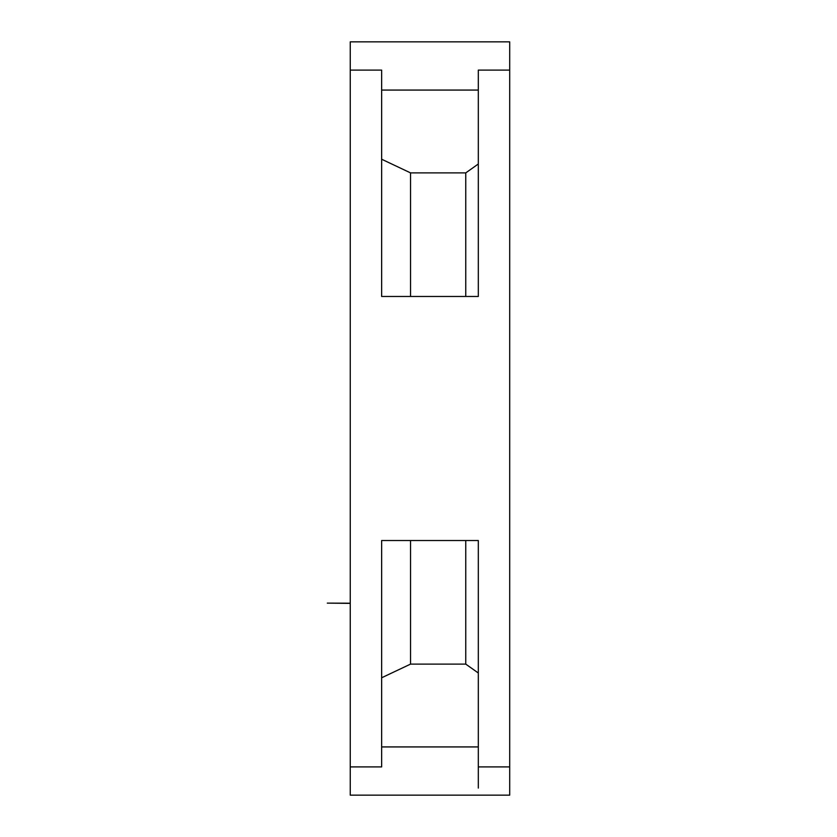<?xml version="1.0" encoding="UTF-8"?>
<svg xmlns="http://www.w3.org/2000/svg" width="837" height="837" viewBox="0 0 837 837"><rect width="100%" height="100%" fill="white"/><g stroke="black" fill="none" stroke-linecap="round" stroke-linejoin="round"><path stroke-width="1.26" d="M350.253 600.652L350.253 645.003M350.253 766.901L350.253 795.15L509.702 795.15L509.702 766.901L478.314 766.901L478.314 540.524L381.641 540.524L381.641 766.901L350.253 766.901L350.253 41.85L509.702 41.85L509.702 766.901M509.702 70.099L478.314 70.099L478.314 296.476L381.641 296.476L381.641 70.099L350.253 70.099M474.202 540.524L478.314 540.524M478.314 673.011L465.759 664.107L410.548 664.107L381.641 677.771M410.548 664.107L410.548 540.524M478.314 296.476L474.202 296.476M478.314 788.077L478.314 766.901M381.641 159.229L410.548 172.893L465.759 172.893L478.314 163.989M465.759 664.107L465.759 540.524M410.548 296.476L410.548 172.893M465.759 296.476L465.759 172.893M350.253 603.205L327.298 603.121L350.253 603.372M478.314 746.928L381.641 746.928M381.641 90.072L478.314 90.072"/></g></svg>
